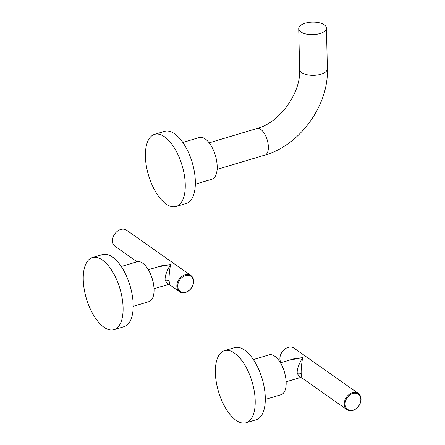 <?xml version="1.0" encoding="UTF-8"?>
<svg xmlns="http://www.w3.org/2000/svg" width="445" height="445" viewBox="0 0 445 445"><rect width="100%" height="100%" fill="white"/><g stroke="black" fill="none" stroke-linecap="round" stroke-linejoin="round"><path stroke-width="0.67" d="M157.536 267.022L170.524 264.569C169.356 271.678 168.872 277.051 169.078 280.684L169.723 284.817L168.06 284.544L165.151 280.344C164.678 276.679 166.469 271.422 170.524 264.569L162.375 265.57L148.324 269.742M137.032 261.788L115.216 246.424A9.901 7.548 -54.8 0 1 113.058 237.335A9.901 7.548 -54.8 0 1 120.717 229.487A9.901 7.548 -54.8 0 1 126.625 230.226L190.955 275.544A9.901 7.548 125.2 0 0 185.053 274.804A9.901 7.548 125.2 0 0 177.394 282.653A9.901 7.548 125.2 0 0 179.552 291.742A9.901 7.548 125.2 0 0 185.454 292.482A9.901 7.548 125.2 0 0 193.113 284.633A9.901 7.548 125.2 0 0 190.955 275.544M185.404 275.605A9.273 7.064 125.2 0 0 177.727 286.235A9.273 7.064 125.2 0 0 185.776 292.154A9.273 7.064 125.2 0 0 193.453 281.524A9.273 7.064 125.2 0 0 185.404 275.605M121.257 266.516L137.071 261.777A20.798 9.668 -106.7 0 1 142.617 263.14A20.798 9.668 73.3 0 1 153.547 284.283A20.798 9.668 73.3 0 1 149.003 301.627L133.189 306.36M92.376 257.588L102.456 254.568A37.636 17.494 73.3 0 1 112.49 257.032A37.636 17.494 -106.7 0 1 132.271 295.291A37.636 17.494 -106.7 0 1 124.049 326.675L113.97 329.689A37.636 17.494 -106.7 0 0 122.186 298.311A37.636 17.494 -106.7 0 0 102.411 260.052A37.636 17.494 73.3 0 0 92.376 257.588A37.636 17.494 73.3 0 0 84.161 288.966A37.636 17.494 73.3 0 0 103.935 327.225A37.636 17.494 -106.7 0 0 113.97 329.689M289.645 360.077L302.633 357.63C301.465 364.739 300.981 370.107 301.187 373.739L301.832 377.877L300.169 377.605L297.254 373.399C296.787 369.739 298.578 364.483 302.633 357.63L294.484 358.631L280.45 362.831M281.017 362.664A9.901 7.548 -54.8 0 1 288.104 347.395A9.901 7.548 -54.8 0 1 294.011 348.135L358.347 393.458A9.901 7.548 125.2 0 0 352.44 392.713A9.901 7.548 125.2 0 0 344.78 400.567A9.901 7.548 125.2 0 0 346.939 409.65A9.901 7.548 125.2 0 0 352.841 410.39A9.901 7.548 125.2 0 0 360.5 402.541A9.901 7.548 125.2 0 0 358.347 393.458M352.79 393.514A9.273 7.064 125.2 0 0 345.114 404.143A9.273 7.064 125.2 0 0 353.163 410.062A9.273 7.064 125.2 0 0 360.839 399.432A9.273 7.064 125.2 0 0 352.79 393.514M253.366 359.571L269.18 354.837A20.798 9.668 -106.7 0 1 280.233 362.48A20.798 9.668 -106.7 0 1 286.157 382.516A20.798 9.668 73.3 0 1 281.112 394.682L265.298 399.421M224.486 350.643L234.565 347.623A37.636 17.494 73.3 0 1 254.573 361.457A37.636 17.494 73.3 0 1 265.287 397.713A37.636 17.494 -106.7 0 1 256.159 419.73L246.079 422.75A37.636 17.494 -106.7 0 0 255.202 400.728A37.636 17.494 73.3 0 0 244.489 364.477A37.636 17.494 73.3 0 0 224.486 350.643A37.636 17.494 73.3 0 0 215.363 372.665A37.636 17.494 -106.7 0 0 226.077 408.922A37.636 17.494 -106.7 0 0 246.079 422.75M326.446 28.068A13.867 6.247 178.7 0 0 315.872 22.25A13.867 6.247 178.7 0 0 300.347 25.665A13.867 6.247 -1.3 0 0 298.723 28.697A13.867 6.247 -1.3 0 0 309.297 34.515A13.867 6.247 -1.3 0 0 324.822 31.1A13.867 6.247 178.7 0 0 326.446 28.068L327.37 68.797A13.867 6.247 178.7 0 1 317.396 75.038A13.867 6.247 178.7 0 1 301.749 72.63A13.867 6.247 178.7 0 1 299.646 69.426L298.723 28.697M182.828 142.45L199.405 137.488A21.788 10.129 73.3 0 1 205.217 138.918A21.788 10.129 -106.7 0 1 216.665 161.068A21.788 10.129 -106.7 0 1 211.909 179.235L195.333 184.197M154.537 134.384L164.617 131.364A37.636 17.494 73.3 0 1 174.651 133.828A37.636 17.494 -106.7 0 1 194.432 172.087A37.636 17.494 -106.7 0 1 186.21 203.471L176.131 206.491A37.636 17.494 -106.7 0 0 184.347 175.108A37.636 17.494 -106.7 0 0 164.572 136.849A37.636 17.494 73.3 0 0 154.537 134.384A37.636 17.494 73.3 0 0 146.322 165.763A37.636 17.494 73.3 0 0 166.096 204.021A37.636 17.494 -106.7 0 0 176.131 206.491M169.078 280.684A2.854 1.285 -1.3 0 0 165.151 280.344M301.187 373.739A2.854 1.285 -1.3 0 0 297.254 373.399M327.37 68.797C328.827 105.204 299.913 145.265 265.009 155.06A13.867 6.447 -106.7 0 0 268.035 143.501A13.867 6.447 -106.7 0 0 260.753 129.406A13.867 6.447 -106.7 0 0 257.054 128.494C279.499 122.798 301.148 92.872 299.646 69.426M169.723 284.817L179.552 291.742M168.06 284.544L154.026 288.749M301.832 377.877L346.939 409.65M300.169 377.605L286.135 381.81M265.009 155.06L217.121 169.4M257.054 128.494L209.161 142.839"/></g></svg>
